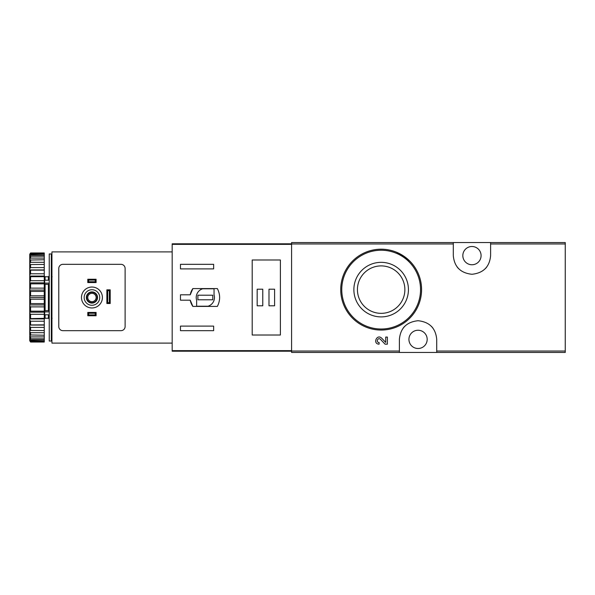 <?xml version="1.0" encoding="UTF-8"?>
<svg xmlns="http://www.w3.org/2000/svg" width="595" height="595" viewBox="0 0 595 595"><rect width="100%" height="100%" fill="white"/><g stroke="black" fill="none" stroke-linecap="round" stroke-linejoin="round"><path stroke-width="0.89" d="M436.715 352.441L565.25 352.441L565.25 242.559L291.595 242.559L291.595 352.441L436.715 352.441L436.715 339.381C435.704 328.172 429.486 321.954 418.077 320.72C406.638 321.932 400.413 328.157 399.394 339.381L399.394 352.441M385.716 342.43L381.67 338.176L385.716 342.43L385.716 337.075L387.375 337.075L387.375 344.17L385.084 344.17L380.473 339.321C377.892 336.837 375.534 342.4 379.097 342.512L379.097 344.17C372.418 343.97 376.836 333.527 381.67 338.176M409.717 261.019L396.694 252.302M453.301 242.559L453.301 255.619C454.312 266.828 460.523 273.046 471.939 274.28C483.371 273.068 489.596 266.843 490.615 255.619L490.615 242.559M381.15 262.343A27.273 27.273 0 0 1 404.771 303.257A27.273 27.273 0 0 1 357.528 303.257A27.273 27.273 0 0 1 381.15 262.343M381.15 249.193A40.43 40.43 0 0 1 416.165 309.839A40.43 40.43 0 0 1 346.141 309.839A40.43 40.43 0 0 1 381.15 249.193A40.43 40.43 0 0 1 416.165 309.839A40.43 40.43 0 0 1 346.141 309.839A40.43 40.43 0 0 1 381.15 249.193M381.15 265.898A23.726 23.726 0 0 1 401.699 301.487A23.726 23.726 0 0 1 360.607 301.487A23.726 23.726 0 0 1 381.15 265.898M471.954 246.501A9.118 9.118 0 0 1 479.86 260.186A9.118 9.118 0 0 1 464.055 260.186A9.118 9.118 0 0 1 471.954 246.501M418.054 330.255A9.118 9.118 0 0 1 425.953 343.94A9.118 9.118 0 0 1 410.156 343.94A9.118 9.118 0 0 1 418.054 330.255M432.915 328.098A18.661 18.661 0 0 0 431.345 326.283M404.779 326.268A18.661 18.661 0 0 0 403.298 327.964M457.094 266.902A18.661 18.661 0 0 0 458.671 268.717M485.23 268.732A18.661 18.661 0 0 0 486.717 267.036M190.244 294.808L180.471 294.808L180.471 300.192L190.244 300.192L192.862 306.418L217.354 306.418C220.381 300.475 220.381 294.525 217.354 288.582L192.862 288.582L190.244 294.808A15.344 15.344 0 0 1 192.862 288.582M291.595 243.801L172.178 243.801L172.178 351.199L291.595 351.199M172.178 244.367L291.595 244.367L291.595 350.634L172.178 350.634M180.471 268.888L180.471 264.329L213.642 264.329L213.642 268.888L180.471 268.888M213.642 330.671L180.471 330.671L180.471 326.112L213.642 326.112L213.642 330.671M252.198 259.985L252.198 335.015L280.394 335.015L280.394 259.985L252.198 259.985M190.244 300.192A15.344 15.344 0 0 0 192.862 306.418M214.051 288.791L202.627 288.791A9.118 9.118 0 0 0 196.64 300.222L196.64 306.209L208.064 306.209A9.118 9.118 0 0 0 214.051 294.778L214.051 288.791M212.809 295.217L197.882 295.217L197.882 299.783L212.809 299.783L212.809 295.217M274.592 289.207L268.992 289.207L268.992 305.793L274.592 305.793L274.592 289.207M262.774 289.207L257.174 289.207L257.174 305.793L262.774 305.793L262.774 289.207M87.8 312.427L96.093 312.427L95.26 313.253L95.26 314.911L96.093 315.744L87.8 315.744L88.625 314.911L88.625 313.253L87.8 312.427L87.8 315.744M95.26 314.911L88.625 314.911M95.26 313.253L88.625 313.253M96.093 312.427L96.093 315.744M87.8 279.256L96.093 279.256L95.26 280.089L95.26 281.747L96.093 282.573L87.8 282.573L88.625 281.747L88.625 280.089L87.8 279.256L87.8 282.573M95.26 281.747L88.625 281.747M95.26 280.089L88.625 280.089M96.093 279.256L96.093 282.573M172.178 251.893L51.936 251.893L51.936 343.107L172.178 343.107M62.921 330.671L120.971 330.671A4.143 4.143 0 0 0 125.114 326.521L125.114 268.479A4.143 4.143 0 0 0 120.971 264.329L62.921 264.329A4.143 4.143 0 0 0 58.771 268.479L58.771 326.521A4.143 4.143 0 0 0 62.921 330.671M110.194 303.51L110.194 289.832L109.361 290.658L109.361 302.684L110.194 303.51L106.877 303.51L107.702 302.684L109.361 302.684M109.361 290.658L107.702 290.658L106.877 289.832L106.877 303.51M107.702 290.658L107.702 302.684M110.194 289.832L106.877 289.832M84.17 297.5A7.772 7.772 0 0 1 95.832 290.769A7.772 7.772 0 0 1 95.832 304.231A7.772 7.772 0 0 1 84.17 297.5M86.349 297.5A5.6 5.6 0 0 1 94.746 292.651A5.6 5.6 0 0 1 94.746 302.349A5.6 5.6 0 0 1 86.349 297.5M81.478 297.5A10.472 10.472 0 0 1 97.178 288.434A10.472 10.472 0 0 1 97.178 306.566A10.472 10.472 0 0 1 81.478 297.5M86.766 297.5A5.184 5.184 0 0 1 94.538 293.008A5.184 5.184 0 0 1 94.538 301.992A5.184 5.184 0 0 1 86.766 297.5M87.77 297.5A4.172 4.172 0 0 1 94.032 293.885A4.172 4.172 0 0 1 94.032 301.115A4.172 4.172 0 0 1 87.77 297.5M51.311 253.961L51.311 341.039L49.236 341.039L49.236 253.961L51.311 253.961M49.236 283.793L48.411 284.38L48.411 310.62L49.236 311.207M49.236 314.8L44.677 314.8L44.677 310.702L48.411 310.62M49.236 283.131L44.677 283.131L44.677 284.298L48.411 284.38M29.75 254.281L30.576 252.957L44.261 252.957L44.261 253.344L30.576 253.344L29.75 254.281L44.261 253.924L44.261 255.076L30.576 255.076L29.75 256.11L29.75 256.698L30.576 256.214L44.261 256.214L44.261 258.089L30.576 258.089L29.75 259.189L29.75 260.052L44.261 259.762L44.261 262.306L30.576 262.306L29.75 263.444L29.75 264.552L44.261 264.455L44.261 267.594L30.576 267.594L29.75 268.724L29.75 270.048L30.576 270.145L44.261 270.145L44.261 273.782L30.576 273.782L29.75 274.883L29.75 276.377L30.576 276.675L44.261 276.675L44.261 280.699L30.576 280.699L29.75 281.733L29.75 283.354L30.576 283.837L44.261 283.837L44.261 288.121L30.576 288.121L29.75 289.058L29.75 290.754L30.576 291.409L44.261 291.409L44.261 295.834L30.576 295.834L29.75 296.637L29.75 298.363L30.576 299.166L44.261 299.166L44.261 303.591L30.576 303.591L29.75 304.246L29.75 305.942L30.576 306.879L44.261 306.879L44.261 311.163L30.576 311.163L29.75 311.646L29.75 313.267L30.576 314.301L44.261 314.301L44.261 318.325L29.75 318.623L29.75 320.117L30.576 321.218L44.261 321.218L44.261 324.855L29.75 324.952L29.75 326.276L30.576 327.406L44.261 327.406L44.261 330.545L29.75 330.448L29.75 331.556L30.576 332.694L44.261 332.694L44.261 335.238L29.75 334.948L30.576 336.911L44.261 336.911L44.261 338.786L30.576 338.786L29.75 338.302L29.75 338.89L30.576 339.924L44.261 339.924L44.261 341.076L29.75 340.719L30.576 341.656L44.261 341.656L44.261 342.043L30.576 342.043L29.75 340.719M30.576 252.957L30.576 253.344M30.576 253.924L30.576 255.076M30.576 256.214L30.576 258.089M30.576 259.762L30.576 262.306M30.576 264.455L30.576 267.594M30.576 270.145L30.576 273.782M30.576 276.675L30.576 280.699M30.576 283.837L30.576 288.121M30.576 291.409L30.576 295.834M30.576 299.166L30.576 303.591M30.576 306.879L30.576 311.163M30.576 314.301L30.576 318.325M30.576 321.218L30.576 324.855M30.576 327.406L30.576 330.545M30.576 332.694L30.576 335.238M30.576 336.911L30.576 338.786M30.576 339.924L30.576 341.076M30.576 341.656L30.576 342.043M29.75 254.578L29.75 256.11M29.75 256.698L29.75 259.189M29.75 260.052L29.75 263.444M29.75 264.552L29.75 268.724M29.75 270.048L29.75 274.883M29.75 276.377L29.75 281.733M29.75 283.354L29.75 289.058M29.75 290.754L29.75 296.637M29.75 298.363L29.75 304.246M29.75 305.942L29.75 311.646M29.75 313.267L29.75 318.623M29.75 320.117L29.75 324.952M29.75 326.276L29.75 330.448M29.75 331.556L29.75 334.948M29.75 335.811L29.75 338.302M29.75 338.89L29.75 340.422M52.137 318.228L51.311 319.061M45.094 314.8L45.094 318.228L44.261 319.061M44.261 253.924L44.261 253.344M44.261 256.214L44.261 255.076M44.261 259.762L44.261 258.089M44.261 264.455L44.261 262.306M44.261 270.145L44.261 267.594M44.261 276.675L44.261 273.782M44.261 283.837L44.261 280.699M44.261 291.409L44.261 288.121M44.261 299.166L44.261 295.834M44.261 306.879L44.261 303.591M44.261 314.301L44.261 311.163M44.261 321.218L44.261 318.325M44.261 327.406L44.261 324.855M44.261 332.694L44.261 330.545M44.261 336.911L44.261 335.238M44.261 339.924L44.261 338.786M44.261 341.656L44.261 341.076M29.75 325.056L44.261 325.056M29.75 318.935L44.261 318.935M29.75 312.167L44.261 312.167M29.75 304.945L44.261 304.945M29.75 297.5L44.261 297.5M29.75 290.055L44.261 290.055M29.75 282.833L44.261 282.833M29.75 276.065L44.261 276.065M29.75 269.944L44.261 269.944M44.677 283.131L44.677 280.2L49.236 280.2M49.236 311.869L44.677 311.869M51.936 313.647L51.311 313.982M51.311 310.531L51.936 310.865M51.311 311.326L51.936 311.661M453.301 243.957L291.595 243.957M399.394 351.043L291.595 351.043M565.25 351.043L436.715 351.043M565.25 243.957L490.615 243.957M381.15 250.235A39.389 39.389 0 0 1 415.265 309.318A39.389 39.389 0 0 1 347.041 309.318A39.389 39.389 0 0 1 381.15 250.235M48.411 314.8L48.411 318.228L49.236 319.061M45.094 280.2L45.094 276.772L48.411 276.772L48.411 280.2M45.094 284.38L45.094 310.62M48.411 276.772L49.236 275.939M45.094 318.228L48.411 318.228M52.137 276.772L51.311 275.939M45.094 276.772L44.261 275.939"/></g></svg>
